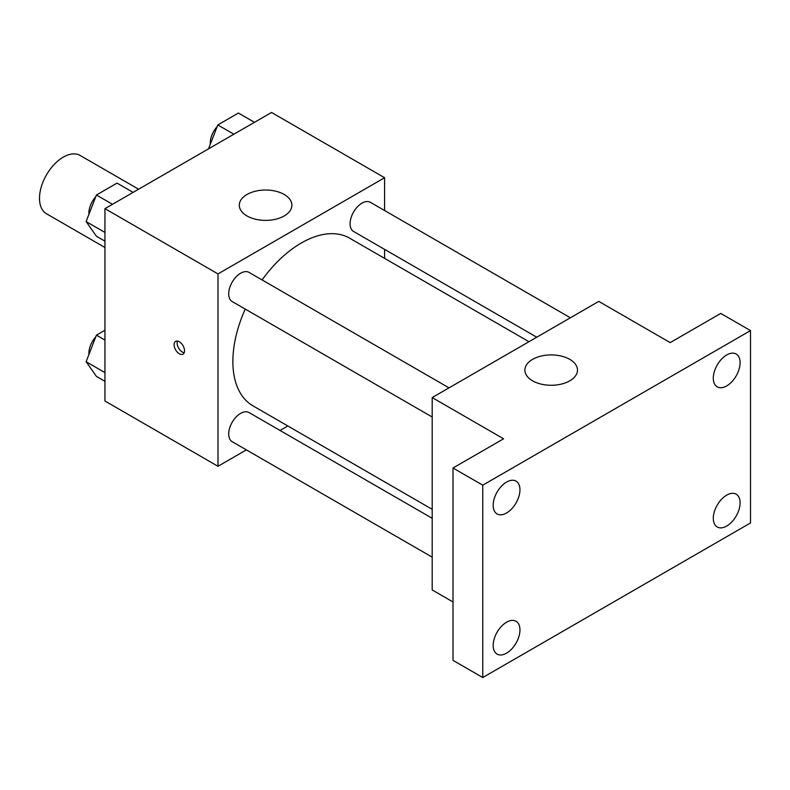 <?xml version="1.0" encoding="UTF-8"?>
<svg xmlns="http://www.w3.org/2000/svg" width="790" height="790" viewBox="0 0 790 790"><rect width="100%" height="100%" fill="white"/><g stroke="black" fill="none" stroke-linecap="round" stroke-linejoin="round"><path stroke-width="1.19" d="M138.606 189.215L80.126 155.452A33.654 19.434 120 0 0 54.194 164.468A33.654 19.434 120 0 0 39.5 198.339A33.654 19.434 120 0 0 46.472 213.744L104.952 247.507M246.381 449.885L217.991 466.278L104.952 401.014L104.952 208.649L271.543 112.466L384.592 177.73L384.592 210.515M287.827 425.958L280.045 430.461M245.236 309.068A96.765 55.863 120 0 0 232.872 361.504A96.765 55.863 120 0 0 252.909 405.803L432.189 509.313M528.954 341.705L349.674 238.205A96.765 55.863 120 0 0 262.063 279.927M384.592 249.373L384.592 258.36M217.991 466.278L217.991 273.913L384.592 177.73M570.39 317.787L370.392 202.319A16.827 9.717 120 0 0 357.426 206.822A16.827 9.717 120 0 0 350.079 223.758A16.827 9.717 120 0 0 353.565 231.46L536.736 337.212M432.189 518.299L249.018 412.548A16.827 9.717 120 0 0 236.052 417.051A16.827 9.717 120 0 0 228.705 433.987A16.827 9.717 120 0 0 232.191 441.689L432.189 557.157M432.189 417.011L232.191 301.543A16.827 9.717 -60 0 1 232.191 282.109A16.827 9.717 -60 0 1 249.018 272.392L449.016 387.86M217.991 273.913L104.952 208.649M247.003 215.947A26.297 15.178 180 0 1 239.301 205.212A26.297 15.178 180 0 1 265.588 190.025A26.297 15.178 180 0 1 291.885 205.212A26.297 15.178 180 0 1 275.651 219.235A26.297 15.178 180 0 1 247.003 215.947M184.524 350.77A7.367 4.246 60 0 1 183.004 354.147A7.367 4.246 60 0 1 175.637 349.891A7.367 4.246 60 0 1 175.637 341.389A7.367 4.246 60 0 1 181.315 343.364A7.367 4.246 60 0 1 184.524 350.77M184.179 352.725A7.367 4.246 60 0 1 178.639 348.163A7.367 4.246 60 0 1 177.454 341.082M453.006 601.96L432.189 589.942L432.189 397.577L598.781 301.395L670.177 342.613L720.747 313.413L750.5 330.595L750.5 522.96L482.759 677.534L453.006 660.361L453.006 467.996L503.586 438.796L432.189 397.577M482.759 677.534L482.759 485.169L453.006 467.996M482.759 485.169L750.5 330.595M532.588 380.829A26.297 15.178 180 0 1 524.886 370.095A26.297 15.178 180 0 1 551.183 354.917A26.297 15.178 180 0 1 577.48 370.095A26.297 15.178 180 0 1 561.246 384.118A26.297 15.178 180 0 1 532.588 380.829M726.701 385.905A18.95 10.942 -60 0 1 717.231 386.853A18.95 10.942 -60 0 1 714.318 371.665A18.95 10.942 -60 0 1 726.701 354.967A18.95 10.942 -60 0 1 736.171 354.029A18.95 10.942 -60 0 1 739.085 369.216A18.95 10.942 -60 0 1 726.701 385.905M506.558 513.006A18.95 10.942 -60 0 1 497.088 513.944A18.95 10.942 -60 0 1 494.185 498.767A18.95 10.942 -60 0 1 506.558 482.068A18.95 10.942 -60 0 1 516.038 481.13A18.95 10.942 -60 0 1 518.941 496.308A18.95 10.942 -60 0 1 506.558 513.006M506.558 653.162A18.95 10.942 -60 0 1 497.088 654.1A18.95 10.942 -60 0 1 494.185 638.913A18.95 10.942 -60 0 1 506.558 622.214A18.95 10.942 -60 0 1 516.038 621.276A18.95 10.942 -60 0 1 518.941 636.464A18.95 10.942 -60 0 1 506.558 653.162M726.701 526.061A18.95 10.942 -60 0 1 717.231 526.999A18.95 10.942 -60 0 1 714.318 511.821A18.95 10.942 -60 0 1 726.701 495.123A18.95 10.942 -60 0 1 736.171 494.185A18.95 10.942 -60 0 1 739.085 509.362A18.95 10.942 -60 0 1 726.701 526.061M104.952 241.157L96.429 236.24L86.12 221.575L96.429 195.012L117.038 183.112L133.105 192.395M104.952 232.448L86.12 221.575M112.496 204.294L96.429 195.012M95.797 196.651A16.827 9.717 120 0 0 88.885 213.112A16.827 9.717 120 0 0 88.934 214.337M208.53 148.846L217.803 124.939L238.412 113.039L254.479 122.312M233.87 134.211L217.803 124.939M217.171 126.568A16.827 9.717 120 0 0 210.258 143.039A16.827 9.717 120 0 0 210.308 144.254M104.952 381.313L96.429 376.386L86.12 361.731L96.429 335.167L104.952 330.25M104.952 372.594L86.12 361.731M104.952 340.085L96.429 335.167M95.797 336.797A16.827 9.717 120 0 0 88.885 353.268A16.827 9.717 120 0 0 88.934 354.483"/></g></svg>
